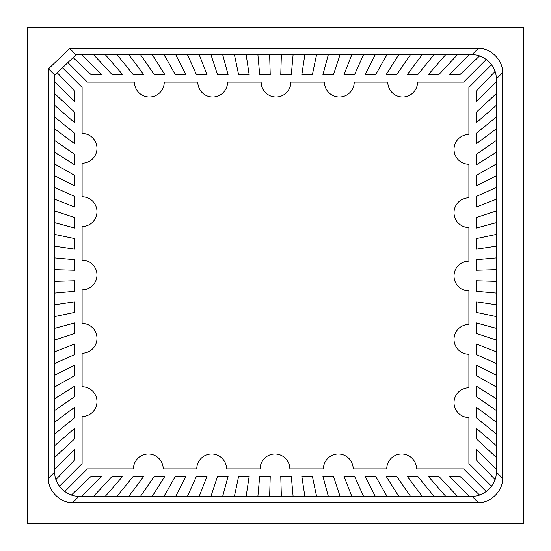 <?xml version="1.0" encoding="UTF-8"?>
<svg xmlns="http://www.w3.org/2000/svg" width="551" height="551" viewBox="0 0 551 551"><rect width="100%" height="100%" fill="white"/><g stroke="black" fill="none" stroke-linecap="round" stroke-linejoin="round"><path stroke-width="0.83" d="M54.824 81.989L74.66 101.625L74.66 91.087L57.228 72.787L74.66 91.087L74.66 101.625L54.824 81.989M54.824 105.441L74.66 122.701L74.66 112.163L54.824 93.718L74.66 112.163L74.66 122.701L54.824 105.441M54.824 128.9L74.66 143.777L74.66 133.239L54.824 117.17L74.66 133.239L74.66 143.777L54.824 128.9M54.824 152.358L74.66 164.852L74.66 154.314L54.824 140.629L74.66 154.314L74.66 164.852L54.824 152.358M74.66 185.928L74.66 175.39L54.824 164.081L74.66 175.39L74.66 185.928L54.824 175.81L74.66 185.928M54.824 199.269L74.66 207.004L74.66 196.466L54.824 187.54L74.66 196.466L74.66 207.004L54.824 199.269M54.824 363.46L74.66 354.534L74.66 343.996L54.824 351.731L74.66 343.996L74.66 354.534L54.824 363.46M54.824 386.919L74.66 375.61L74.66 365.072L54.824 375.19L74.66 365.072L74.66 375.61L54.824 386.919M54.824 410.371L74.66 396.686L74.66 386.148L54.824 398.642L74.66 386.148L74.66 396.686L54.824 410.371M54.824 433.83L74.66 417.761L74.66 407.223L54.824 422.1L74.66 407.223L74.66 417.761L54.824 433.83M74.66 428.299L54.824 445.559L74.66 428.299L74.66 438.837L74.66 428.299M54.824 457.282L74.66 438.837L54.824 457.282M56.002 479.501L74.66 459.913L74.66 449.375L54.824 469.011L74.66 449.375L74.66 459.913L56.002 479.501M469.011 54.824L449.375 74.66L459.913 74.66L479.501 56.002L459.913 74.66L449.375 74.66L469.011 54.824M496.175 469.011L476.339 449.375L476.339 459.913L494.998 479.501L476.339 459.913L476.339 449.375L496.175 469.011M81.989 496.175L101.625 476.339L91.087 476.339L71.499 494.998L91.087 476.339L101.625 476.339L81.989 496.175M445.559 54.824L428.299 74.66L438.837 74.66L457.282 54.824L438.837 74.66L428.299 74.66L445.559 54.824M496.175 445.559L476.339 428.299L476.339 438.837L496.175 457.282L476.339 438.837L476.339 428.299L496.175 445.559M105.441 496.175L122.701 476.339L112.163 476.339L93.718 496.175L112.163 476.339L122.701 476.339L105.441 496.175M422.1 54.824L407.223 74.66L417.761 74.66L433.83 54.824L417.761 74.66L407.223 74.66L422.1 54.824M496.175 422.1L476.339 407.223L476.339 417.761L496.175 433.83L476.339 417.761L476.339 407.223L496.175 422.1M128.9 496.175L143.777 476.339L133.239 476.339L117.17 496.175L133.239 476.339L143.777 476.339L128.9 496.175M398.642 54.824L386.148 74.66L396.686 74.66L410.371 54.824L396.686 74.66L386.148 74.66L398.642 54.824M496.175 398.642L476.339 386.148L476.339 396.686L496.175 410.371L476.339 396.686L476.339 386.148L496.175 398.642M152.358 496.175L164.852 476.339L154.314 476.339L140.629 496.175L154.314 476.339L164.852 476.339L152.358 496.175M365.072 74.66L375.61 74.66L386.919 54.824L375.61 74.66L365.072 74.66L375.19 54.824L365.072 74.66M476.339 365.072L476.339 375.61L496.175 386.919L476.339 375.61L476.339 365.072L496.175 375.19L476.339 365.072M185.928 476.339L175.39 476.339L164.081 496.175L175.39 476.339L185.928 476.339L175.81 496.175L185.928 476.339M351.731 54.824L343.996 74.66L354.534 74.66L363.46 54.824L354.534 74.66L343.996 74.66L351.731 54.824M496.175 351.731L476.339 343.996L476.339 354.534L496.175 363.46L476.339 354.534L476.339 343.996L496.175 351.731M199.269 496.175L207.004 476.339L196.466 476.339L187.54 496.175L196.466 476.339L207.004 476.339L199.269 496.175M328.279 54.824L322.92 74.66L333.458 74.66L340.001 54.824L333.458 74.66L322.92 74.66L328.279 54.824M496.175 328.279L476.339 322.92L476.339 333.458L496.175 340.001L476.339 333.458L476.339 322.92L496.175 328.279M222.721 496.175L228.08 476.339L217.542 476.339L210.999 496.175L217.542 476.339L228.08 476.339L222.721 496.175M301.845 74.66L312.383 74.66L316.55 54.824L312.383 74.66L301.845 74.66L304.82 54.824L301.845 74.66M476.339 301.845L476.339 312.383L496.175 316.55L476.339 312.383L476.339 301.845L496.175 304.82L476.339 301.845M249.155 476.339L238.617 476.339L234.45 496.175L238.617 476.339L249.155 476.339L246.18 496.175L249.155 476.339M291.307 74.66L293.091 54.824L291.307 74.66L280.769 74.66L291.307 74.66M281.361 54.824L280.769 74.66L281.361 54.824M476.339 291.307L496.175 293.091L476.339 291.307L476.339 280.769L476.339 291.307M496.175 281.361L476.339 280.769L496.175 281.361M259.693 476.339L257.909 496.175L259.693 476.339L270.231 476.339L259.693 476.339M269.639 496.175L270.231 476.339L269.639 496.175M257.909 54.824L259.693 74.66L270.231 74.66L269.639 54.824L270.231 74.66L259.693 74.66L257.909 54.824M496.175 257.909L476.339 259.693L476.339 270.231L496.175 269.639L476.339 270.231L476.339 259.693L496.175 257.909M293.091 496.175L291.307 476.339L280.769 476.339L281.361 496.175L280.769 476.339L291.307 476.339L293.091 496.175M249.155 74.66L246.18 54.824L249.155 74.66L238.617 74.66L249.155 74.66M234.45 54.824L238.617 74.66L234.45 54.824M476.339 249.155L496.175 246.18L476.339 249.155L476.339 238.617L476.339 249.155M496.175 234.45L476.339 238.617L496.175 234.45M301.845 476.339L304.82 496.175L301.845 476.339L312.383 476.339L301.845 476.339M316.55 496.175L312.383 476.339L316.55 496.175M210.999 54.824L217.542 74.66L228.08 74.66L222.721 54.824L228.08 74.66L217.542 74.66L210.999 54.824M496.175 210.999L476.339 217.542L476.339 228.08L496.175 222.721L476.339 228.08L476.339 217.542L496.175 210.999M340.001 496.175L333.458 476.339L322.92 476.339L328.279 496.175L322.92 476.339L333.458 476.339L340.001 496.175M54.824 222.721L74.66 228.08L74.66 217.542L54.824 210.999L74.66 217.542L74.66 228.08L54.824 222.721M54.824 340.001L74.66 333.458L74.66 322.92L54.824 328.279L74.66 322.92L74.66 333.458L54.824 340.001M187.54 54.824L196.466 74.66L207.004 74.66L199.269 54.824L207.004 74.66L196.466 74.66L187.54 54.824M496.175 187.54L476.339 196.466L476.339 207.004L496.175 199.269L476.339 207.004L476.339 196.466L496.175 187.54M363.46 496.175L354.534 476.339L343.996 476.339L351.731 496.175L343.996 476.339L354.534 476.339L363.46 496.175M164.081 54.824L175.39 74.66L185.928 74.66L175.81 54.824L185.928 74.66L175.39 74.66L164.081 54.824M496.175 164.081L476.339 175.39L476.339 185.928L496.175 175.81L476.339 185.928L476.339 175.39L496.175 164.081M386.919 496.175L375.61 476.339L365.072 476.339L375.19 496.175L365.072 476.339L375.61 476.339L386.919 496.175M402.671 96.976A14.877 14.877 0 0 0 417.548 82.099L463.639 82.099L417.548 82.099A14.877 14.877 0 0 1 402.671 96.976A14.877 14.877 0 0 1 387.794 82.099L354.224 82.099A14.877 14.877 0 0 1 339.347 96.976A14.877 14.877 0 0 0 354.224 82.099L387.794 82.099A14.877 14.877 0 0 0 402.671 96.976M276.023 96.976A14.877 14.877 0 0 0 290.9 82.099L324.47 82.099A14.877 14.877 0 0 0 339.347 96.976A14.877 14.877 0 0 1 324.47 82.099L290.9 82.099A14.877 14.877 0 0 1 276.023 96.976A14.877 14.877 0 0 1 261.146 82.099L227.57 82.099A14.877 14.877 0 0 1 212.693 96.976A14.877 14.877 0 0 0 227.57 82.099L261.146 82.099A14.877 14.877 0 0 0 276.023 96.976M149.369 96.976A14.877 14.877 0 0 0 164.246 82.099L197.816 82.099A14.877 14.877 0 0 0 212.693 96.976A14.877 14.877 0 0 1 197.816 82.099L164.246 82.099A14.877 14.877 0 0 1 149.369 96.976A14.877 14.877 0 0 1 134.492 82.099L87.361 82.099L67.869 62.614L87.361 82.099L134.492 82.099A14.877 14.877 0 0 0 149.369 96.976M468.901 261.146L468.901 227.57A14.877 14.877 0 0 1 454.024 212.693A14.877 14.877 0 0 1 468.901 197.816L468.901 164.246A14.877 14.877 0 0 1 454.024 149.369A14.877 14.877 0 0 1 468.901 134.492L468.901 87.361L491.554 64.701L468.901 87.361L468.901 134.492A14.877 14.877 0 0 0 454.024 149.369A14.877 14.877 0 0 0 468.901 164.246L468.901 197.816A14.877 14.877 0 0 0 454.024 212.693A14.877 14.877 0 0 0 468.901 227.57L468.901 261.146A14.877 14.877 0 0 0 454.024 276.023A14.877 14.877 0 0 0 468.901 290.9L468.901 324.47A14.877 14.877 0 0 0 454.024 339.347A14.877 14.877 0 0 0 468.901 354.224L468.901 387.794A14.877 14.877 0 0 0 454.024 402.671A14.877 14.877 0 0 0 468.901 417.548L468.901 463.639L468.901 417.548A14.877 14.877 0 0 1 454.024 402.671A14.877 14.877 0 0 1 468.901 387.794L468.901 354.224A14.877 14.877 0 0 1 454.024 339.347A14.877 14.877 0 0 1 468.901 324.47L468.901 290.9A14.877 14.877 0 0 1 454.024 276.023A14.877 14.877 0 0 1 468.901 261.146M416.508 468.901L463.639 468.901L486.299 491.554L463.639 468.901L416.508 468.901A14.877 14.877 0 0 0 401.631 454.024A14.877 14.877 0 0 0 386.754 468.901L353.184 468.901A14.877 14.877 0 0 0 338.307 454.024A14.877 14.877 0 0 0 323.43 468.901L289.854 468.901A14.877 14.877 0 0 0 274.977 454.024A14.877 14.877 0 0 0 260.1 468.901L226.53 468.901A14.877 14.877 0 0 0 211.653 454.024A14.877 14.877 0 0 0 196.776 468.901L163.206 468.901A14.877 14.877 0 0 0 148.329 454.024A14.877 14.877 0 0 0 133.452 468.901L87.361 468.901L133.452 468.901A14.877 14.877 0 0 1 148.329 454.024A14.877 14.877 0 0 1 163.206 468.901L196.776 468.901A14.877 14.877 0 0 1 211.653 454.024A14.877 14.877 0 0 1 226.53 468.901L260.1 468.901A14.877 14.877 0 0 1 274.977 454.024A14.877 14.877 0 0 1 289.854 468.901L323.43 468.901A14.877 14.877 0 0 1 338.307 454.024A14.877 14.877 0 0 1 353.184 468.901L386.754 468.901A14.877 14.877 0 0 1 401.631 454.024A14.877 14.877 0 0 1 416.508 468.901M82.099 163.206L82.099 196.776A14.877 14.877 0 0 1 96.976 211.653A14.877 14.877 0 0 1 82.099 226.53L82.099 260.1A14.877 14.877 0 0 1 96.976 274.977A14.877 14.877 0 0 1 82.099 289.854L82.099 323.43A14.877 14.877 0 0 1 96.976 338.307A14.877 14.877 0 0 1 82.099 353.184L82.099 386.754A14.877 14.877 0 0 1 96.976 401.631A14.877 14.877 0 0 1 82.099 416.508L82.099 463.639L59.446 486.299L82.099 463.639L82.099 416.508A14.877 14.877 0 0 0 96.976 401.631A14.877 14.877 0 0 0 82.099 386.754L82.099 353.184A14.877 14.877 0 0 0 96.976 338.307A14.877 14.877 0 0 0 82.099 323.43L82.099 289.854A14.877 14.877 0 0 0 96.976 274.977A14.877 14.877 0 0 0 82.099 260.1L82.099 226.53A14.877 14.877 0 0 0 96.976 211.653A14.877 14.877 0 0 0 82.099 196.776L82.099 163.206A14.877 14.877 0 0 0 96.976 148.329A14.877 14.877 0 0 0 82.099 133.452L82.099 87.361L82.099 133.452A14.877 14.877 0 0 1 96.976 148.329A14.877 14.877 0 0 1 82.099 163.206M486.299 59.446L463.639 82.099L486.299 59.446M491.554 486.299L468.901 463.639L491.554 486.299M64.701 491.554L87.361 468.901L64.701 491.554M62.497 67.752L82.099 87.361L62.497 67.752M74.66 249.155L74.66 238.617L54.824 234.45L74.66 238.617L74.66 249.155L54.824 246.18L74.66 249.155M74.66 259.693L54.824 257.909L74.66 259.693L74.66 270.231L74.66 259.693M54.824 269.639L74.66 270.231L54.824 269.639M54.824 293.091L74.66 291.307L74.66 280.769L54.824 281.361L74.66 280.769L74.66 291.307L54.824 293.091M74.66 301.845L54.824 304.82L74.66 301.845L74.66 312.383L74.66 301.845M54.824 316.55L74.66 312.383L54.824 316.55M73.145 57.573L91.087 74.66L101.625 74.66L81.989 54.824L101.625 74.66L91.087 74.66L73.145 57.573M494.998 71.499L476.339 91.087L476.339 101.625L496.175 81.989L476.339 101.625L476.339 91.087L494.998 71.499M479.501 494.998L459.913 476.339L449.375 476.339L469.011 496.175L449.375 476.339L459.913 476.339L479.501 494.998M122.701 74.66L105.441 54.824L122.701 74.66L112.163 74.66L122.701 74.66M93.718 54.824L112.163 74.66L93.718 54.824M476.339 122.701L496.175 105.441L476.339 122.701L476.339 112.163L476.339 122.701M496.175 93.718L476.339 112.163L496.175 93.718M428.299 476.339L445.559 496.175L428.299 476.339L438.837 476.339L428.299 476.339M457.282 496.175L438.837 476.339L457.282 496.175M117.17 54.824L133.239 74.66L143.777 74.66L128.9 54.824L143.777 74.66L133.239 74.66L117.17 54.824M496.175 117.17L476.339 133.239L476.339 143.777L496.175 128.9L476.339 143.777L476.339 133.239L496.175 117.17M433.83 496.175L417.761 476.339L407.223 476.339L422.1 496.175L407.223 476.339L417.761 476.339L433.83 496.175M140.629 54.824L154.314 74.66L164.852 74.66L152.358 54.824L164.852 74.66L154.314 74.66L140.629 54.824M496.175 140.629L476.339 154.314L476.339 164.852L496.175 152.358L476.339 164.852L476.339 154.314L496.175 140.629M410.371 496.175L396.686 476.339L386.148 476.339L398.642 496.175L386.148 476.339L396.686 476.339L410.371 496.175M523.45 27.55L27.55 27.55L27.55 523.45L523.45 523.45L523.45 27.55M79.075 496.175L72.787 502.471L478.213 502.471L471.925 496.175C484.164 497.202 497.202 484.164 496.175 471.925L496.175 79.075C497.202 66.836 484.164 53.798 471.925 54.824L76.017 54.824L54.824 75.088L54.824 471.925C53.798 484.164 66.836 497.202 79.075 496.175L471.925 496.175M72.787 502.471C60.548 503.49 47.51 490.452 48.529 478.213L54.824 471.925M54.824 75.088L48.529 68.792L48.529 478.213M48.529 68.792L69.729 48.529L76.017 54.824M471.925 54.824L478.213 48.529L69.729 48.529M478.213 48.529C490.452 47.51 503.49 60.548 502.471 72.787L496.175 79.075M496.175 471.925L502.471 478.213L502.471 72.787M502.471 478.213C503.49 490.452 490.452 503.49 478.213 502.471"/></g></svg>
